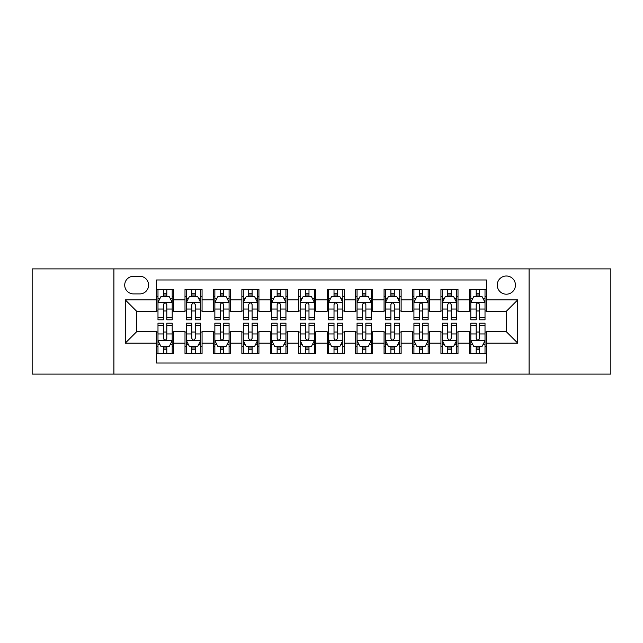 <?xml version="1.0" encoding="UTF-8"?>
<svg xmlns="http://www.w3.org/2000/svg" width="643" height="643" viewBox="0 0 643 643"><rect width="100%" height="100%" fill="white"/><g stroke="black" fill="none" stroke-linecap="round" stroke-linejoin="round"><path stroke-width="0.96" d="M506.346 276A9.098 9.098 0 0 0 497.24 285.098A9.098 9.098 0 0 0 506.346 294.197A9.098 9.098 0 0 0 515.445 285.098A9.098 9.098 0 0 0 506.346 276M529.093 374.105L610.85 374.105L610.85 268.895L529.093 268.895L529.093 374.105L113.907 374.105L113.907 268.895L32.15 268.895L32.15 374.105L113.907 374.105M486.438 289.511L469.374 289.511L469.374 299.887L458.001 299.887L458.001 311.26L469.374 311.26L469.374 299.887M458.001 299.887L458.001 289.511L440.937 289.511L440.937 299.887L429.564 299.887L429.564 311.26L440.937 311.26L440.937 299.887M429.564 299.887L429.564 289.511L412.501 289.511L412.501 299.887L401.128 299.887L401.128 311.26L412.501 311.26L412.501 299.887M401.128 299.887L401.128 289.511L384.064 289.511L384.064 299.887L372.691 299.887L372.691 311.26L384.064 311.26L384.064 299.887M372.691 299.887L372.691 289.511L355.627 289.511L355.627 299.887L344.246 299.887L344.246 311.26L355.627 311.26L355.627 299.887M344.246 299.887L344.246 289.511L327.191 289.511L327.191 299.887L315.809 299.887L315.809 311.26L327.191 311.26L327.191 299.887M315.809 299.887L315.809 289.511L298.754 289.511L298.754 299.887L287.373 299.887L287.373 311.26L298.754 311.26L298.754 299.887M287.373 299.887L287.373 289.511L270.309 289.511L270.309 299.887L258.936 299.887L258.936 311.26L270.309 311.26L270.309 299.887M258.936 299.887L258.936 289.511L241.872 289.511L241.872 299.887L230.499 299.887L230.499 311.26L241.872 311.26L241.872 299.887M230.499 299.887L230.499 289.511L213.436 289.511L213.436 299.887L202.063 299.887L202.063 311.26L213.436 311.26L213.436 299.887M202.063 299.887L202.063 289.511L184.999 289.511L184.999 311.26L173.626 311.26L173.626 289.511L156.562 289.511M156.562 353.489L173.626 353.489L173.626 331.74L184.999 331.74L184.999 353.489L202.063 353.489L202.063 331.74L213.436 331.74L213.436 343.113L202.063 343.113M213.436 343.113L213.436 353.489L230.499 353.489L230.499 331.74L241.872 331.74L241.872 343.113L230.499 343.113M241.872 343.113L241.872 353.489L258.936 353.489L258.936 331.74L270.309 331.74L270.309 343.113L258.936 343.113M270.309 343.113L270.309 353.489L287.373 353.489L287.373 331.74L298.754 331.74L298.754 343.113L287.373 343.113M298.754 343.113L298.754 353.489L315.809 353.489L315.809 331.74L327.191 331.74L327.191 343.113L315.809 343.113M327.191 343.113L327.191 353.489L344.246 353.489L344.246 331.74L355.627 331.74L355.627 343.113L344.246 343.113M355.627 343.113L355.627 353.489L372.691 353.489L372.691 331.74L384.064 331.74L384.064 343.113L372.691 343.113M384.064 343.113L384.064 353.489L401.128 353.489L401.128 331.74L412.501 331.74L412.501 343.113L401.128 343.113M412.501 343.113L412.501 353.489L429.564 353.489L429.564 331.74L440.937 331.74L440.937 343.113L429.564 343.113M440.937 343.113L440.937 353.489L458.001 353.489L458.001 331.74L469.374 331.74L469.374 343.113L458.001 343.113M133.527 293.915L139.788 293.915A8.817 8.817 0 0 0 148.597 285.098A8.817 8.817 0 0 0 139.788 276.281L133.527 276.281A8.817 8.817 0 0 0 124.71 285.098A8.817 8.817 0 0 0 133.527 293.915M529.093 268.895L113.907 268.895M486.438 299.887L486.438 279.978L156.562 279.978L156.562 311.26L136.654 311.26L136.654 331.74L156.562 331.74L156.562 363.022L486.438 363.022L486.438 331.74L506.346 331.74L506.346 311.26L486.438 311.26L486.438 299.887L517.719 299.887L517.719 343.113L486.438 343.113M156.562 343.113L125.281 343.113L125.281 299.887L156.562 299.887M469.374 343.113L469.374 353.489L486.438 353.489M156.562 296.616L157.985 296.616M163.386 296.616L166.802 296.616M172.203 296.616L173.626 296.616M156.562 310.979L157.985 310.979M163.386 310.979L166.802 310.979M172.203 310.979L173.626 310.979M156.562 332.021L157.985 332.021M163.386 332.021L166.802 332.021M172.203 332.021L173.626 332.021M156.562 346.384L157.985 346.384M163.386 346.384L166.802 346.384M172.203 346.384L173.626 346.384M184.999 310.979L186.422 310.979M191.823 310.979L195.239 310.979M200.64 310.979L202.063 310.979M184.999 296.616L186.422 296.616M191.823 296.616L195.239 296.616M200.64 296.616L202.063 296.616M184.999 332.021L186.422 332.021M191.823 332.021L195.239 332.021M200.64 332.021L202.063 332.021M184.999 346.384L186.422 346.384M191.823 346.384L195.239 346.384M200.64 346.384L202.063 346.384M213.436 332.021L214.858 332.021M220.26 332.021L223.676 332.021M229.077 332.021L230.499 332.021M213.436 346.384L214.858 346.384M220.26 346.384L223.676 346.384M229.077 346.384L230.499 346.384M213.436 296.616L214.858 296.616M220.26 296.616L223.676 296.616M229.077 296.616L230.499 296.616M213.436 310.979L214.858 310.979M220.26 310.979L223.676 310.979M229.077 310.979L230.499 310.979M241.872 332.021L243.295 332.021M248.704 332.021L252.112 332.021M257.513 332.021L258.936 332.021M241.872 346.384L243.295 346.384M248.704 346.384L252.112 346.384M257.513 346.384L258.936 346.384M241.872 296.616L243.295 296.616M248.704 296.616L252.112 296.616M257.513 296.616L258.936 296.616M241.872 310.979L243.295 310.979M248.704 310.979L252.112 310.979M257.513 310.979L258.936 310.979M270.309 332.021L271.732 332.021M277.141 332.021L280.549 332.021M285.95 332.021L287.373 332.021M270.309 346.384L271.732 346.384M277.141 346.384L280.549 346.384M285.95 346.384L287.373 346.384M270.309 296.616L271.732 296.616M277.141 296.616L280.549 296.616M285.95 296.616L287.373 296.616M270.309 310.979L271.732 310.979M277.141 310.979L280.549 310.979M285.95 310.979L287.373 310.979M298.754 332.021L300.168 332.021M305.578 332.021L308.986 332.021M314.387 332.021L315.809 332.021M298.754 346.384L300.168 346.384M305.578 346.384L308.986 346.384M314.387 346.384L315.809 346.384M298.754 296.616L300.168 296.616M305.578 296.616L308.986 296.616M314.387 296.616L315.809 296.616M298.754 310.979L300.168 310.979M305.578 310.979L308.986 310.979M314.387 310.979L315.809 310.979M327.191 332.021L328.613 332.021M334.014 332.021L337.422 332.021M342.832 332.021L344.246 332.021M327.191 346.384L328.613 346.384M334.014 346.384L337.422 346.384M342.832 346.384L344.246 346.384M327.191 296.616L328.613 296.616M334.014 296.616L337.422 296.616M342.832 296.616L344.246 296.616M327.191 310.979L328.613 310.979M334.014 310.979L337.422 310.979M342.832 310.979L344.246 310.979M355.627 332.021L357.05 332.021M362.451 332.021L365.859 332.021M371.268 332.021L372.691 332.021M355.627 346.384L357.05 346.384M362.451 346.384L365.859 346.384M371.268 346.384L372.691 346.384M355.627 296.616L357.05 296.616M362.451 296.616L365.859 296.616M371.268 296.616L372.691 296.616M355.627 310.979L357.05 310.979M362.451 310.979L365.859 310.979M371.268 310.979L372.691 310.979M384.064 332.021L385.487 332.021M390.888 332.021L394.296 332.021M399.705 332.021L401.128 332.021M384.064 346.384L385.487 346.384M390.888 346.384L394.296 346.384M399.705 346.384L401.128 346.384M384.064 296.616L385.487 296.616M390.888 296.616L394.296 296.616M399.705 296.616L401.128 296.616M384.064 310.979L385.487 310.979M390.888 310.979L394.296 310.979M399.705 310.979L401.128 310.979M412.501 332.021L413.923 332.021M419.324 332.021L422.74 332.021M428.142 332.021L429.564 332.021M412.501 346.384L413.923 346.384M419.324 346.384L422.74 346.384M428.142 346.384L429.564 346.384M412.501 296.616L413.923 296.616M419.324 296.616L422.74 296.616M428.142 296.616L429.564 296.616M412.501 310.979L413.923 310.979M419.324 310.979L422.74 310.979M428.142 310.979L429.564 310.979M440.937 332.021L442.36 332.021M447.761 332.021L451.177 332.021M456.578 332.021L458.001 332.021M440.937 346.384L442.36 346.384M447.761 346.384L451.177 346.384M456.578 346.384L458.001 346.384M440.937 296.616L442.36 296.616M447.761 296.616L451.177 296.616M456.578 296.616L458.001 296.616M440.937 310.979L442.36 310.979M447.761 310.979L451.177 310.979M456.578 310.979L458.001 310.979M469.374 332.021L470.797 332.021M476.198 332.021L479.614 332.021M485.015 332.021L486.438 332.021M469.374 346.384L470.797 346.384M476.198 346.384L479.614 346.384M485.015 346.384L486.438 346.384M469.374 296.616L470.797 296.616M476.198 296.616L479.614 296.616M485.015 296.616L486.438 296.616M469.374 310.979L470.797 310.979M476.198 310.979L479.614 310.979M485.015 310.979L486.438 310.979M136.654 311.26L125.281 299.887M136.654 331.74L125.281 343.113M517.719 299.887L506.346 311.26M517.719 343.113L506.346 331.74M166.802 293.208L163.386 293.208M172.203 317.473L166.802 317.473L166.802 319.796L172.203 319.796L172.203 302.443L169.358 296.761L160.83 296.761L157.985 302.443L157.985 319.796L163.386 319.796L163.386 317.473L157.985 317.473M157.985 302.443L157.985 289.511M172.203 302.443L172.203 289.511M163.386 296.761L163.386 289.511M166.802 289.511L166.802 296.761M166.802 317.473L166.802 304.581C165.661 302.387 164.528 302.387 163.386 304.581L163.386 317.473M163.386 349.792L166.802 349.792M157.985 325.527L163.386 325.527L163.386 323.204L157.985 323.204L157.985 340.557L160.83 346.239L169.358 346.239L172.203 340.557L172.203 323.204L166.802 323.204L166.802 325.527L172.203 325.527M172.203 340.557L172.203 353.489M157.985 340.557L157.985 353.489M166.802 346.239L166.802 353.489M163.386 353.489L163.386 346.239M163.386 325.527L163.386 338.419C164.528 340.613 165.661 340.613 166.802 338.419L166.802 325.527M195.239 293.208L191.823 293.208M200.64 317.473L195.239 317.473L195.239 319.796L200.64 319.796L200.64 302.443L197.795 296.761L189.267 296.761L186.422 302.443L186.422 319.796L191.823 319.796L191.823 317.473L186.422 317.473M186.422 302.443L186.422 289.511M200.64 302.443L200.64 289.511M191.823 296.761L191.823 289.511M195.239 289.511L195.239 296.761M195.239 317.473L195.239 304.581C194.106 302.387 192.964 302.387 191.823 304.581L191.823 317.473M223.676 293.208L220.26 293.208M229.077 317.473L223.676 317.473L223.676 319.796L229.077 319.796L229.077 302.443L226.232 296.761L217.704 296.761L214.858 302.443L214.858 319.796L220.26 319.796L220.26 317.473L214.858 317.473M214.858 302.443L214.858 289.511M229.077 302.443L229.077 289.511M220.26 296.761L220.26 289.511M223.676 289.511L223.676 296.761M223.676 317.473L223.676 304.581C222.542 302.387 221.401 302.387 220.26 304.581L220.26 317.473M252.112 293.208L248.704 293.208M257.513 317.473L252.112 317.473L252.112 319.796L257.513 319.796L257.513 302.443L254.676 296.761L246.14 296.761L243.295 302.443L243.295 319.796L248.704 319.796L248.704 317.473L243.295 317.473M243.295 302.443L243.295 289.511M257.513 302.443L257.513 289.511M248.704 296.761L248.704 289.511M252.112 289.511L252.112 296.761M252.112 317.473L252.112 304.581C250.979 302.387 249.838 302.387 248.704 304.581L248.704 317.473M280.549 293.208L277.141 293.208M285.95 317.473L280.549 317.473L280.549 319.796L285.95 319.796L285.95 302.443L283.113 296.761L274.577 296.761L271.732 302.443L271.732 319.796L277.141 319.796L277.141 317.473L271.732 317.473M271.732 302.443L271.732 289.511M285.95 302.443L285.95 289.511M277.141 296.761L277.141 289.511M280.549 289.511L280.549 296.761M280.549 317.473L280.549 304.581C279.416 302.387 278.274 302.387 277.141 304.581L277.141 317.473M191.823 349.792L195.239 349.792M186.422 325.527L191.823 325.527L191.823 323.204L186.422 323.204L186.422 340.557L189.267 346.239L197.795 346.239L200.64 340.557L200.64 323.204L195.239 323.204L195.239 325.527L200.64 325.527M200.64 340.557L200.64 353.489M186.422 340.557L186.422 353.489M195.239 346.239L195.239 353.489M191.823 353.489L191.823 346.239M191.823 325.527L191.823 338.419C192.964 340.613 194.098 340.613 195.239 338.419L195.239 325.527M220.26 349.792L223.676 349.792M214.858 325.527L220.26 325.527L220.26 323.204L214.858 323.204L214.858 340.557L217.704 346.239L226.232 346.239L229.077 340.557L229.077 323.204L223.676 323.204L223.676 325.527L229.077 325.527M229.077 340.557L229.077 353.489M214.858 340.557L214.858 353.489M223.676 346.239L223.676 353.489M220.26 353.489L220.26 346.239M220.26 325.527L220.26 338.419C221.401 340.613 222.534 340.613 223.676 338.419L223.676 325.527M248.704 349.792L252.112 349.792M243.295 325.527L248.704 325.527L248.704 323.204L243.295 323.204L243.295 340.557L246.14 346.239L254.676 346.239L257.513 340.557L257.513 323.204L252.112 323.204L252.112 325.527L257.513 325.527M257.513 340.557L257.513 353.489M243.295 340.557L243.295 353.489M252.112 346.239L252.112 353.489M248.704 353.489L248.704 346.239M248.704 325.527L248.704 338.419C249.838 340.613 250.971 340.613 252.112 338.419L252.112 325.527M277.141 349.792L280.549 349.792M271.732 325.527L277.141 325.527L277.141 323.204L271.732 323.204L271.732 340.557L274.577 346.239L283.113 346.239L285.95 340.557L285.95 323.204L280.549 323.204L280.549 325.527L285.95 325.527M285.95 340.557L285.95 353.489M271.732 340.557L271.732 353.489M280.549 346.239L280.549 353.489M277.141 353.489L277.141 346.239M277.141 325.527L277.141 338.419C278.274 340.613 279.408 340.613 280.549 338.419L280.549 325.527M308.986 293.208L305.578 293.208M314.387 317.473L308.986 317.473L308.986 319.796L314.387 319.796L314.387 302.443L311.55 296.761L303.014 296.761L300.168 302.443L300.168 319.796L305.578 319.796L305.578 317.473L300.168 317.473M300.168 302.443L300.168 289.511M314.387 302.443L314.387 289.511M305.578 296.761L305.578 289.511M308.986 289.511L308.986 296.761M308.986 317.473L308.986 304.581C307.852 302.387 306.711 302.387 305.578 304.581L305.578 317.473M305.578 349.792L308.986 349.792M300.168 325.527L305.578 325.527L305.578 323.204L300.168 323.204L300.168 340.557L303.014 346.239L311.55 346.239L314.387 340.557L314.387 323.204L308.986 323.204L308.986 325.527L314.387 325.527M314.387 340.557L314.387 353.489M300.168 340.557L300.168 353.489M308.986 346.239L308.986 353.489M305.578 353.489L305.578 346.239M305.578 325.527L305.578 338.419C306.711 340.613 307.852 340.613 308.986 338.419L308.986 325.527M337.422 293.208L334.014 293.208M342.832 317.473L337.422 317.473L337.422 319.796L342.832 319.796L342.832 302.443L339.986 296.761L331.45 296.761L328.613 302.443L328.613 319.796L334.014 319.796L334.014 317.473L328.613 317.473M328.613 302.443L328.613 289.511M342.832 302.443L342.832 289.511M334.014 296.761L334.014 289.511M337.422 289.511L337.422 296.761M337.422 317.473L337.422 304.581C336.289 302.387 335.148 302.387 334.014 304.581L334.014 317.473M334.014 349.792L337.422 349.792M328.613 325.527L334.014 325.527L334.014 323.204L328.613 323.204L328.613 340.557L331.45 346.239L339.986 346.239L342.832 340.557L342.832 323.204L337.422 323.204L337.422 325.527L342.832 325.527M342.832 340.557L342.832 353.489M328.613 340.557L328.613 353.489M337.422 346.239L337.422 353.489M334.014 353.489L334.014 346.239M334.014 325.527L334.014 338.419C335.148 340.613 336.289 340.613 337.422 338.419L337.422 325.527M365.859 293.208L362.451 293.208M371.268 317.473L365.859 317.473L365.859 319.796L371.268 319.796L371.268 302.443L368.423 296.761L359.887 296.761L357.05 302.443L357.05 319.796L362.451 319.796L362.451 317.473L357.05 317.473M357.05 302.443L357.05 289.511M371.268 302.443L371.268 289.511M362.451 296.761L362.451 289.511M365.859 289.511L365.859 296.761M365.859 317.473L365.859 304.581C364.726 302.387 363.592 302.387 362.451 304.581L362.451 317.473M362.451 349.792L365.859 349.792M357.05 325.527L362.451 325.527L362.451 323.204L357.05 323.204L357.05 340.557L359.887 346.239L368.423 346.239L371.268 340.557L371.268 323.204L365.859 323.204L365.859 325.527L371.268 325.527M371.268 340.557L371.268 353.489M357.05 340.557L357.05 353.489M365.859 346.239L365.859 353.489M362.451 353.489L362.451 346.239M362.451 325.527L362.451 338.419C363.584 340.613 364.726 340.613 365.859 338.419L365.859 325.527M394.296 293.208L390.888 293.208M399.705 317.473L394.296 317.473L394.296 319.796L399.705 319.796L399.705 302.443L396.86 296.761L388.324 296.761L385.487 302.443L385.487 319.796L390.888 319.796L390.888 317.473L385.487 317.473M385.487 302.443L385.487 289.511M399.705 302.443L399.705 289.511M390.888 296.761L390.888 289.511M394.296 289.511L394.296 296.761M394.296 317.473L394.296 304.581C393.162 302.387 392.029 302.387 390.888 304.581L390.888 317.473M390.888 349.792L394.296 349.792M385.487 325.527L390.888 325.527L390.888 323.204L385.487 323.204L385.487 340.557L388.324 346.239L396.86 346.239L399.705 340.557L399.705 323.204L394.296 323.204L394.296 325.527L399.705 325.527M399.705 340.557L399.705 353.489M385.487 340.557L385.487 353.489M394.296 346.239L394.296 353.489M390.888 353.489L390.888 346.239M390.888 325.527L390.888 338.419C392.021 340.613 393.162 340.613 394.296 338.419L394.296 325.527M422.74 293.208L419.324 293.208M428.142 317.473L422.74 317.473L422.74 319.796L428.142 319.796L428.142 302.443L425.296 296.761L416.768 296.761L413.923 302.443L413.923 319.796L419.324 319.796L419.324 317.473L413.923 317.473M413.923 302.443L413.923 289.511M428.142 302.443L428.142 289.511M419.324 296.761L419.324 289.511M422.74 289.511L422.74 296.761M422.74 317.473L422.74 304.581C421.599 302.387 420.466 302.387 419.324 304.581L419.324 317.473M419.324 349.792L422.74 349.792M413.923 325.527L419.324 325.527L419.324 323.204L413.923 323.204L413.923 340.557L416.768 346.239L425.296 346.239L428.142 340.557L428.142 323.204L422.74 323.204L422.74 325.527L428.142 325.527M428.142 340.557L428.142 353.489M413.923 340.557L413.923 353.489M422.74 346.239L422.74 353.489M419.324 353.489L419.324 346.239M419.324 325.527L419.324 338.419C420.458 340.613 421.599 340.613 422.74 338.419L422.74 325.527M451.177 293.208L447.761 293.208M456.578 317.473L451.177 317.473L451.177 319.796L456.578 319.796L456.578 302.443L453.733 296.761L445.205 296.761L442.36 302.443L442.36 319.796L447.761 319.796L447.761 317.473L442.36 317.473M442.36 302.443L442.36 289.511M456.578 302.443L456.578 289.511M447.761 296.761L447.761 289.511M451.177 289.511L451.177 296.761M451.177 317.473L451.177 304.581C450.036 302.387 448.902 302.387 447.761 304.581L447.761 317.473M447.761 349.792L451.177 349.792M442.36 325.527L447.761 325.527L447.761 323.204L442.36 323.204L442.36 340.557L445.205 346.239L453.733 346.239L456.578 340.557L456.578 323.204L451.177 323.204L451.177 325.527L456.578 325.527M456.578 340.557L456.578 353.489M442.36 340.557L442.36 353.489M451.177 346.239L451.177 353.489M447.761 353.489L447.761 346.239M447.761 325.527L447.761 338.419C448.894 340.613 450.036 340.613 451.177 338.419L451.177 325.527M479.614 293.208L476.198 293.208M485.015 317.473L479.614 317.473L479.614 319.796L485.015 319.796L485.015 302.443L482.17 296.761L473.642 296.761L470.797 302.443L470.797 319.796L476.198 319.796L476.198 317.473L470.797 317.473M470.797 302.443L470.797 289.511M485.015 302.443L485.015 289.511M476.198 296.761L476.198 289.511M479.614 289.511L479.614 296.761M479.614 317.473L479.614 304.581C478.472 302.387 477.339 302.387 476.198 304.581L476.198 317.473M476.198 349.792L479.614 349.792M470.797 325.527L476.198 325.527L476.198 323.204L470.797 323.204L470.797 340.557L473.642 346.239L482.17 346.239L485.015 340.557L485.015 323.204L479.614 323.204L479.614 325.527L485.015 325.527M485.015 340.557L485.015 353.489M470.797 340.557L470.797 353.489M479.614 346.239L479.614 353.489M476.198 353.489L476.198 346.239M476.198 325.527L476.198 338.419C477.339 340.613 478.472 340.613 479.614 338.419L479.614 325.527M184.999 343.113L173.626 343.113M184.999 299.887L173.626 299.887M172.131 302.306L158.057 302.306M157.985 298.328L160.043 298.328M170.146 298.328L172.203 298.328M163.386 309.042L157.985 309.042M172.203 309.042L166.802 309.042M166.802 295.016L163.386 295.016M158.057 340.694L172.131 340.694M172.203 344.672L170.146 344.672M160.043 344.672L157.985 344.672M166.802 333.958L172.203 333.958M157.985 333.958L163.386 333.958M163.386 347.984L166.802 347.984M200.568 302.306L186.494 302.306M186.422 298.328L188.487 298.328M198.583 298.328L200.64 298.328M191.823 309.042L186.422 309.042M200.64 309.042L195.239 309.042M195.239 295.016L191.823 295.016M229.004 302.306L214.931 302.306M214.858 298.328L216.924 298.328M227.019 298.328L229.077 298.328M220.26 309.042L214.858 309.042M229.077 309.042L223.676 309.042M223.676 295.016L220.26 295.016M257.441 302.306L243.367 302.306M243.295 298.328L245.361 298.328M255.456 298.328L257.513 298.328M248.704 309.042L243.295 309.042M257.513 309.042L252.112 309.042M252.112 295.016L248.704 295.016M285.886 302.306L271.804 302.306M271.732 298.328L273.797 298.328M283.893 298.328L285.95 298.328M277.141 309.042L271.732 309.042M285.95 309.042L280.549 309.042M280.549 295.016L277.141 295.016M186.494 340.694L200.568 340.694M200.64 344.672L198.583 344.672M188.487 344.672L186.422 344.672M195.239 333.958L200.64 333.958M186.422 333.958L191.823 333.958M191.823 347.984L195.239 347.984M214.931 340.694L229.004 340.694M229.077 344.672L227.019 344.672M216.924 344.672L214.858 344.672M223.676 333.958L229.077 333.958M214.858 333.958L220.26 333.958M220.26 347.984L223.676 347.984M243.367 340.694L257.441 340.694M257.513 344.672L255.456 344.672M245.361 344.672L243.295 344.672M252.112 333.958L257.513 333.958M243.295 333.958L248.704 333.958M248.704 347.984L252.112 347.984M271.804 340.694L285.886 340.694M285.95 344.672L283.893 344.672M273.797 344.672L271.732 344.672M280.549 333.958L285.95 333.958M271.732 333.958L277.141 333.958M277.141 347.984L280.549 347.984M314.323 302.306L300.241 302.306M300.168 298.328L302.234 298.328M312.329 298.328L314.387 298.328M305.578 309.042L300.168 309.042M314.387 309.042L308.986 309.042M308.986 295.016L305.578 295.016M300.241 340.694L314.323 340.694M314.387 344.672L312.329 344.672M302.234 344.672L300.168 344.672M308.986 333.958L314.387 333.958M300.168 333.958L305.578 333.958M305.578 347.984L308.986 347.984M342.759 302.306L328.677 302.306M328.613 298.328L330.671 298.328M340.766 298.328L342.832 298.328M334.014 309.042L328.613 309.042M342.832 309.042L337.422 309.042M337.422 295.016L334.014 295.016M328.677 340.694L342.759 340.694M342.832 344.672L340.766 344.672M330.671 344.672L328.613 344.672M337.422 333.958L342.832 333.958M328.613 333.958L334.014 333.958M334.014 347.984L337.422 347.984M371.196 302.306L357.114 302.306M357.05 298.328L359.107 298.328M369.203 298.328L371.268 298.328M362.451 309.042L357.05 309.042M371.268 309.042L365.859 309.042M365.859 295.016L362.451 295.016M357.114 340.694L371.196 340.694M371.268 344.672L369.203 344.672M359.107 344.672L357.05 344.672M365.859 333.958L371.268 333.958M357.05 333.958L362.451 333.958M362.451 347.984L365.859 347.984M399.633 302.306L385.559 302.306M385.487 298.328L387.544 298.328M397.639 298.328L399.705 298.328M390.888 309.042L385.487 309.042M399.705 309.042L394.296 309.042M394.296 295.016L390.888 295.016M385.559 340.694L399.633 340.694M399.705 344.672L397.639 344.672M387.544 344.672L385.487 344.672M394.296 333.958L399.705 333.958M385.487 333.958L390.888 333.958M390.888 347.984L394.296 347.984M428.069 302.306L413.996 302.306M413.923 298.328L415.981 298.328M426.076 298.328L428.142 298.328M419.324 309.042L413.923 309.042M428.142 309.042L422.74 309.042M422.74 295.016L419.324 295.016M413.996 340.694L428.069 340.694M428.142 344.672L426.076 344.672M415.981 344.672L413.923 344.672M422.74 333.958L428.142 333.958M413.923 333.958L419.324 333.958M419.324 347.984L422.74 347.984M456.506 302.306L442.432 302.306M442.36 298.328L444.417 298.328M454.513 298.328L456.578 298.328M447.761 309.042L442.36 309.042M456.578 309.042L451.177 309.042M451.177 295.016L447.761 295.016M442.432 340.694L456.506 340.694M456.578 344.672L454.513 344.672M444.417 344.672L442.36 344.672M451.177 333.958L456.578 333.958M442.36 333.958L447.761 333.958M447.761 347.984L451.177 347.984M484.943 302.306L470.869 302.306M470.797 298.328L472.854 298.328M482.957 298.328L485.015 298.328M476.198 309.042L470.797 309.042M485.015 309.042L479.614 309.042M479.614 295.016L476.198 295.016M470.869 340.694L484.943 340.694M485.015 344.672L482.957 344.672M472.854 344.672L470.797 344.672M479.614 333.958L485.015 333.958M470.797 333.958L476.198 333.958M476.198 347.984L479.614 347.984"/></g></svg>
